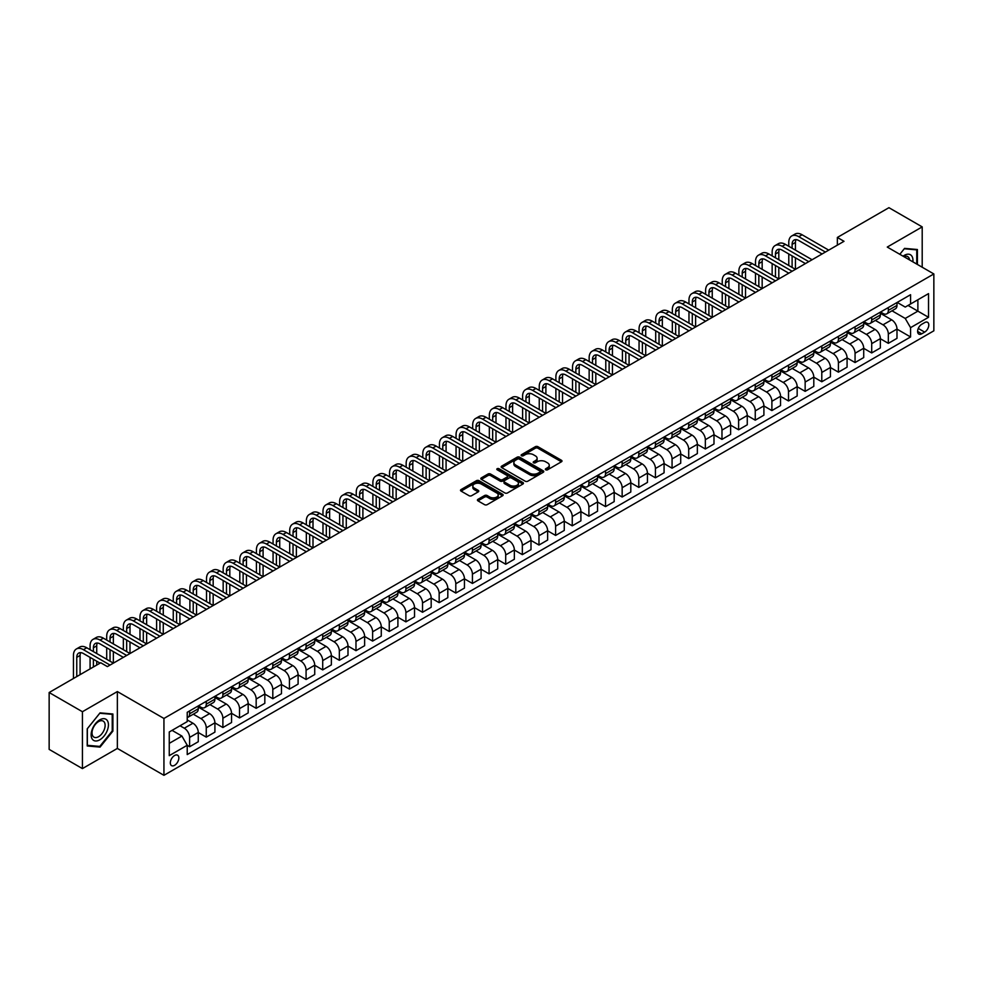 <?xml version="1.0" encoding="UTF-8"?>
<svg xmlns="http://www.w3.org/2000/svg" width="983" height="983" viewBox="0 0 983 983"><rect width="100%" height="100%" fill="white"/><g stroke="black" fill="none" stroke-linecap="round" stroke-linejoin="round"><path stroke-width="1.47" d="M545.737 469.8A1.29 0.75 0 0 0 547.568 469.8L561.44 461.777A1.843 1.069 0 0 0 561.993 461.027A1.843 1.069 0 0 0 561.44 460.277L537.934 446.7A1.843 1.069 0 0 0 535.317 446.7L521.445 454.711A1.29 0.75 0 0 0 523.263 455.768L525.069 454.736A5.91 3.416 0 0 1 533.425 454.736L535.379 455.866A5.91 3.416 0 0 1 537.111 458.275A5.91 3.416 0 0 1 535.379 460.683L533.585 461.727A1.29 0.75 0 0 0 535.416 462.784L537.209 461.74A5.91 3.416 0 0 1 545.577 461.74L547.531 462.87A5.91 3.416 0 0 1 549.264 465.291A5.91 3.416 0 0 1 547.531 467.699L545.737 468.744A1.29 0.75 0 0 0 545.737 469.8L545.737 468.744M174.581 765.327A6.021 3.477 120 0 0 178.525 760.019A6.021 3.477 120 0 0 177.591 755.202A6.021 3.477 120 0 0 174.581 755.497A6.021 3.477 120 0 0 170.649 760.805A6.021 3.477 120 0 0 171.57 765.634A6.021 3.477 120 0 0 174.581 765.327M477.971 499.339A1.843 1.069 0 0 0 477.431 500.101A1.843 1.069 0 0 0 477.971 500.851L484.57 504.66A1.843 1.069 0 0 0 487.175 504.66L502.596 495.764A1.843 1.069 0 0 0 503.136 495.002A1.843 1.069 0 0 0 502.596 494.252L479.077 480.675A1.843 1.069 0 0 0 476.472 480.675L461.052 489.571A1.843 1.069 0 0 0 460.511 490.333A1.843 1.069 0 0 0 461.052 491.082L469.026 495.69A1.843 1.069 0 0 0 471.631 495.69L478.229 491.881A1.843 1.069 0 0 0 478.77 491.119A1.843 1.069 0 0 0 478.229 490.37L474.285 488.084A4.94 2.851 0 0 1 472.835 486.069A4.94 2.851 0 0 1 475.883 483.427A4.94 2.851 0 0 1 481.265 484.054L496.747 492.987A4.94 2.851 0 0 1 498.197 495.002A4.94 2.851 0 0 1 495.149 497.644A4.94 2.851 0 0 1 489.755 497.017L487.175 495.53A1.843 1.069 0 0 0 484.57 495.53L477.971 499.339L477.971 500.851L484.57 497.066L484.57 495.53M117.358 691.565L82.425 711.729L49.15 692.524L49.15 749.39L82.425 768.595L117.358 748.432L163.94 775.317L163.94 718.462L117.358 691.565L117.358 748.432M922.201 267.229L922.201 226.889L887.268 247.065L933.85 273.95L163.94 718.462M922.201 226.889L888.927 207.683L837.356 237.456L837.356 245.136M49.15 692.524L100.721 662.751L107.38 666.597L844.016 241.302L837.356 237.456M525.192 481.203A1.843 1.069 0 0 0 527.81 481.203L543.218 472.307A1.843 1.069 0 0 0 543.759 471.545A1.843 1.069 0 0 0 543.218 470.796L519.712 457.218A1.843 1.069 0 0 0 517.095 457.218L501.686 466.114A1.843 1.069 0 0 0 501.146 466.876A1.843 1.069 0 0 0 501.686 467.625L525.192 481.203M497.693 470.071A1.29 0.75 0 0 1 499.008 470.255L499.008 468.719L522.907 482.518A1.843 1.069 0 0 1 523.447 483.28A1.843 1.069 0 0 1 522.907 484.029L507.498 492.938A1.843 1.069 0 0 1 504.881 492.938L481.363 479.36L481.363 477.849A1.843 1.069 0 0 0 480.822 478.598A1.843 1.069 0 0 0 481.363 479.36M481.363 477.849L487.961 474.039A1.843 1.069 0 0 1 490.578 474.039L500.114 479.544A1.843 1.069 0 0 0 502.731 479.544L507.105 477.013A1.843 1.069 0 0 0 507.646 476.264A1.843 1.069 0 0 0 507.105 475.514L497.177 469.776A1.29 0.75 0 0 1 499.008 468.719M924.671 322.596L921.735 324.279A5.837 3.367 120 0 0 917.925 329.428A5.837 3.367 120 0 0 918.822 334.097A5.837 3.367 120 0 0 921.735 333.815L924.671 332.119A5.837 3.367 120 0 0 928.48 326.983A5.837 3.367 120 0 0 927.583 322.301A5.837 3.367 120 0 0 924.671 322.596M163.94 775.317L933.85 330.816L933.85 273.95M897.184 302.42L905.232 307.077L910.565 303.993L910.565 294.703L187.225 712.306L187.225 721.608L169.26 731.979L169.26 755.644L187.225 745.274L187.225 754.575L910.565 336.96L910.565 327.658L905.232 318.443L891.999 310.8M910.565 303.993L928.53 293.622L928.53 317.288L910.565 327.658M82.425 711.729L82.425 768.595M908.034 305.455L917.876 311.144L917.876 299.766L928.53 293.622M905.232 318.443L917.876 311.144L928.53 317.288M169.26 743.357L181.904 736.058L172.062 730.369M187.225 745.347L189.621 746.736L189.621 737.434A7.532 4.35 -120 0 0 184.3 728.219L180.036 725.761M189.621 746.736L198.271 741.735L198.271 732.446A7.532 4.35 -120 0 0 192.951 723.218L187.225 719.925M198.271 732.519L206.258 737.127L206.258 727.838A7.532 4.35 -120 0 0 200.937 718.61L193.295 714.199M206.258 737.127L214.908 732.138L214.908 722.837A7.532 4.35 -120 0 0 209.588 713.621L198.271 707.084M214.908 722.91L222.895 727.531L222.895 718.229A7.532 4.35 -120 0 0 217.575 709.013L209.932 704.59M222.895 727.531L231.546 722.53L231.546 713.228A7.532 4.35 -120 0 0 226.225 704.012L214.908 697.488M231.546 713.314L239.533 717.922L239.533 708.62A7.532 4.35 -120 0 0 234.212 699.405L226.569 694.993M239.533 717.922L248.183 712.921L248.183 703.631A7.532 4.35 -120 0 0 242.862 694.403L231.546 687.879M248.183 703.705L256.17 708.313L256.17 699.024A7.532 4.35 -120 0 0 250.849 689.796L243.206 685.384M256.17 708.313L264.82 703.324L264.82 694.023A7.532 4.35 -120 0 0 259.5 684.807L248.183 678.27M264.82 694.096L272.807 698.716L272.807 689.415A7.532 4.35 -120 0 0 267.474 680.199L259.831 675.776M272.807 698.716L281.457 693.715L281.457 684.414A7.532 4.35 -120 0 0 276.137 675.198L264.82 668.673M281.457 684.5L289.444 689.108L289.444 679.806A7.532 4.35 -120 0 0 284.112 670.59L276.469 666.179M289.444 689.108L298.095 684.107L298.095 674.817A7.532 4.35 -120 0 0 292.762 665.589L281.457 659.065M298.095 674.891L306.082 679.499L306.082 670.209A7.532 4.35 -120 0 0 300.749 660.981L293.106 656.57M306.082 679.499L314.732 674.51L314.732 665.208A7.532 4.35 -120 0 0 309.399 655.993L298.095 649.456M314.732 665.282L322.707 669.902L322.707 660.601A7.532 4.35 -120 0 0 317.386 651.385L309.743 646.961M322.707 669.902L331.357 664.901L331.357 655.612A7.532 4.35 -120 0 0 326.037 646.384L314.732 639.859M331.357 655.686L339.344 660.293L339.344 650.992A7.532 4.35 -120 0 0 334.023 641.776L326.381 637.365M339.344 660.293L347.994 655.292L347.994 646.003A7.532 4.35 -120 0 0 342.674 636.775L331.357 630.25M347.994 646.077L355.981 650.685L355.981 641.395A7.532 4.35 -120 0 0 350.661 632.167L343.018 627.756M355.981 650.685L364.632 645.696L364.632 636.394A7.532 4.35 -120 0 0 359.311 627.179L347.994 620.642M364.632 636.468L372.618 641.088L372.618 631.786A7.532 4.35 -120 0 0 367.298 622.571L359.655 618.147M372.618 641.088L381.269 636.087L381.269 626.798A7.532 4.35 -120 0 0 375.948 617.57L364.632 611.045M381.269 626.871L389.256 631.479L389.256 622.178A7.532 4.35 -120 0 0 383.935 612.962L376.292 608.551M389.256 631.479L397.906 626.49L397.906 617.189A7.532 4.35 -120 0 0 392.586 607.961L381.269 601.436M397.906 617.263L405.893 621.87L405.893 612.581A7.532 4.35 -120 0 0 400.572 603.353L392.93 598.942M405.893 621.87L414.543 616.882L414.543 607.58A7.532 4.35 -120 0 0 409.223 598.364L397.906 591.827M414.543 607.654L422.53 612.274L422.53 602.972A7.532 4.35 -120 0 0 417.21 593.757L409.555 589.333M422.53 612.274L431.181 607.273L431.181 597.983A7.532 4.35 -120 0 0 425.86 588.756L414.543 582.231M431.181 598.057L439.168 602.665L439.168 593.363A7.532 4.35 -120 0 0 433.835 584.148L426.192 579.737M439.168 602.665L447.818 597.676L447.818 588.375A7.532 4.35 -120 0 0 442.485 579.147L431.181 572.622M447.818 588.448L455.805 593.056L455.805 583.767A7.532 4.35 -120 0 0 450.472 574.539L442.829 570.128M455.805 593.056L464.455 588.067L464.455 578.766A7.532 4.35 -120 0 0 459.122 569.55L447.818 563.013M464.455 578.84L472.43 583.46L472.43 574.158A7.532 4.35 -120 0 0 467.109 564.942L459.466 560.519M472.43 583.46L481.08 578.459L481.08 569.169A7.532 4.35 -120 0 0 475.76 559.941L464.455 553.417M481.08 569.243L489.067 573.851L489.067 564.549A7.532 4.35 -120 0 0 483.747 555.334L476.104 550.922M489.067 573.851L497.717 568.862L497.717 559.56A7.532 4.35 -120 0 0 492.397 550.333L481.08 543.808M497.717 559.634L505.704 564.242L505.704 554.953A7.532 4.35 -120 0 0 500.384 545.725L492.741 541.314M505.704 564.242L514.355 559.253L514.355 549.952A7.532 4.35 -120 0 0 509.034 540.736L497.717 534.199M514.355 550.025L522.342 554.645L522.342 545.344A7.532 4.35 -120 0 0 517.021 536.128L509.378 531.705M522.342 554.645L530.992 549.644L530.992 540.355A7.532 4.35 -120 0 0 525.672 531.127L514.355 524.603M530.992 540.429L538.979 545.037L538.979 535.735A7.532 4.35 -120 0 0 533.658 526.519L526.016 522.108M538.979 545.037L547.629 540.048L547.629 530.746A7.532 4.35 -120 0 0 542.309 521.518L530.992 514.994M547.629 530.82L555.616 535.428L555.616 526.138A7.532 4.35 -120 0 0 550.296 516.911L542.653 512.499M555.616 535.428L564.267 530.439L564.267 521.137A7.532 4.35 -120 0 0 558.946 511.922L547.629 505.385M564.267 521.211L572.253 525.831L572.253 516.53A7.532 4.35 -120 0 0 566.933 507.314L559.278 502.891M572.253 525.831L580.904 520.83L580.904 511.541A7.532 4.35 -120 0 0 575.583 502.313L564.267 495.788M580.904 511.615L588.891 516.222L588.891 506.921A7.532 4.35 -120 0 0 583.558 497.705L575.915 493.294M588.891 516.222L597.541 511.234L597.541 501.932A7.532 4.35 -120 0 0 592.208 492.704L580.904 486.18M597.541 502.006L605.528 506.614L605.528 497.324A7.532 4.35 -120 0 0 600.195 488.096L592.552 483.685M605.528 506.614L614.178 501.625L614.178 492.323A7.532 4.35 -120 0 0 608.846 483.108L597.541 476.571M614.178 492.409L622.153 497.017L622.153 487.715A7.532 4.35 -120 0 0 616.832 478.5L609.19 474.076M622.153 497.017L630.803 492.016L630.803 482.727A7.532 4.35 -120 0 0 625.483 473.499L614.178 466.974M630.803 482.8L638.79 487.408L638.79 478.107A7.532 4.35 -120 0 0 633.47 468.891L625.827 464.48M638.79 487.408L647.441 482.42L647.441 473.118A7.532 4.35 -120 0 0 642.12 463.902L630.803 457.365M647.441 473.192L655.428 477.799L655.428 468.51A7.532 4.35 -120 0 0 650.107 459.282L642.464 454.871M655.428 477.799L664.078 472.811L664.078 463.509A7.532 4.35 -120 0 0 658.757 454.293L647.441 447.756M664.078 463.595L672.065 468.203L672.065 458.901A7.532 4.35 -120 0 0 666.744 449.686L659.101 445.274M672.065 468.203L680.715 463.202L680.715 453.913A7.532 4.35 -120 0 0 675.395 444.685L664.078 438.16M680.715 453.986L688.702 458.594L688.702 449.292A7.532 4.35 -120 0 0 683.382 440.077L675.739 435.666M688.702 458.594L697.352 453.605L697.352 444.304A7.532 4.35 -120 0 0 692.032 435.088L680.715 428.551M697.352 444.377L705.339 448.985L705.339 439.696A7.532 4.35 -120 0 0 700.019 430.468L692.376 426.057M705.339 448.985L713.99 443.997L713.99 434.695A7.532 4.35 -120 0 0 708.669 425.479L697.352 418.942M713.99 434.781L721.977 439.389L721.977 430.087A7.532 4.35 -120 0 0 716.656 420.871L709.013 416.46M721.977 439.389L730.627 434.388L730.627 425.098A7.532 4.35 -120 0 0 725.307 415.87L713.99 409.346M730.627 425.172L738.614 429.78L738.614 420.478A7.532 4.35 -120 0 0 733.281 411.263L725.638 406.851M738.614 429.78L747.264 424.791L747.264 415.49A7.532 4.35 -120 0 0 741.932 406.274L730.627 399.737M747.264 415.563L755.251 420.171L755.251 410.882A7.532 4.35 -120 0 0 749.918 401.654L742.276 397.243M755.251 420.171L763.902 415.182L763.902 405.881A7.532 4.35 -120 0 0 758.569 396.665L747.264 390.128M763.902 405.967L771.888 410.575L771.888 401.273A7.532 4.35 -120 0 0 766.556 392.057L758.913 387.646M771.888 410.575L780.539 405.574L780.539 396.284A7.532 4.35 -120 0 0 775.206 387.056L763.902 380.532M780.539 396.358L788.513 400.966L788.513 391.664A7.532 4.35 -120 0 0 783.193 382.448L775.55 378.037M788.513 400.966L797.164 395.977L797.164 386.675A7.532 4.35 -120 0 0 791.843 377.46L780.539 370.923M797.164 386.749L805.151 391.357L805.151 382.068A7.532 4.35 -120 0 0 799.83 372.84L792.187 368.428M805.151 391.357L813.801 386.368L813.801 377.067A7.532 4.35 -120 0 0 808.481 367.851L797.164 361.314M813.801 377.153L821.788 381.76L821.788 372.459A7.532 4.35 -120 0 0 816.468 363.243L808.825 358.832M821.788 381.76L830.438 376.759L830.438 367.47A7.532 4.35 -120 0 0 825.118 358.242L813.801 351.717M830.438 367.544L838.425 372.152L838.425 362.85A7.532 4.35 -120 0 0 833.105 353.634L825.462 349.223M838.425 372.152L847.076 367.163L847.076 357.861A7.532 4.35 -120 0 0 841.755 348.646L830.438 342.109M847.076 357.935L855.063 362.543L855.063 353.253A7.532 4.35 -120 0 0 849.742 344.025L842.099 339.614M855.063 362.543L863.713 357.554L863.713 348.252A7.532 4.35 -120 0 0 858.392 339.037L847.076 332.5M863.713 348.338L871.7 352.946L871.7 343.645A7.532 4.35 -120 0 0 866.379 334.429L858.737 330.018M871.7 352.946L880.35 347.945L880.35 338.656A7.532 4.35 -120 0 0 875.03 329.428L863.713 322.903M880.35 338.73L888.337 343.337L888.337 334.036A7.532 4.35 -120 0 0 883.017 324.82L875.361 320.409M888.337 343.337L896.987 338.349L896.987 329.047A7.532 4.35 -120 0 0 891.667 319.831L880.35 313.294M880.547 312.029L883.017 313.454A7.532 4.35 -120 0 0 886.777 313.823A7.532 4.35 -120 0 0 888.337 310.37L888.337 307.532M863.91 321.625L866.379 323.051A7.532 4.35 -120 0 0 870.139 323.432A7.532 4.35 -120 0 0 871.7 319.979L871.7 317.14M847.272 331.234L849.742 332.659A7.532 4.35 -120 0 0 853.502 333.028A7.532 4.35 -120 0 0 855.063 329.588L855.063 326.737M830.635 340.843L833.105 342.268A7.532 4.35 -120 0 0 836.865 342.637A7.532 4.35 -120 0 0 838.425 339.184L838.425 336.346M814.01 350.44L816.468 351.865A7.532 4.35 -120 0 0 820.227 352.246A7.532 4.35 -120 0 0 821.788 348.793L821.788 345.955M797.373 360.048L799.83 361.474A7.532 4.35 -120 0 0 803.59 361.842A7.532 4.35 -120 0 0 805.151 358.402L805.151 355.551M780.735 369.657L783.193 371.082A7.532 4.35 -120 0 0 786.953 371.451A7.532 4.35 -120 0 0 788.513 367.998L788.513 365.16M764.098 379.254L766.556 380.679A7.532 4.35 -120 0 0 770.328 381.06A7.532 4.35 -120 0 0 771.888 377.607L771.888 374.769M747.461 388.863L749.918 390.288A7.532 4.35 -120 0 0 753.691 390.656A7.532 4.35 -120 0 0 755.251 387.216L755.251 384.365M730.824 398.471L733.281 399.884A7.532 4.35 -120 0 0 737.053 400.265A7.532 4.35 -120 0 0 738.614 396.813L738.614 393.974M714.186 408.068L716.656 409.493A7.532 4.35 -120 0 0 720.416 409.874A7.532 4.35 -120 0 0 721.977 406.421L721.977 403.583M697.549 417.677L700.019 419.102A7.532 4.35 -120 0 0 703.779 419.471A7.532 4.35 -120 0 0 705.339 416.03L705.339 413.179M680.912 427.286L683.382 428.699A7.532 4.35 -120 0 0 687.142 429.079A7.532 4.35 -120 0 0 688.702 425.627L688.702 422.788M664.287 436.882L666.744 438.307A7.532 4.35 -120 0 0 670.504 438.676A7.532 4.35 -120 0 0 672.065 435.236L672.065 432.397M647.65 446.491L650.107 447.916A7.532 4.35 -120 0 0 653.867 448.285A7.532 4.35 -120 0 0 655.428 444.844L655.428 441.994M631.012 456.1L633.47 457.513A7.532 4.35 -120 0 0 637.23 457.894A7.532 4.35 -120 0 0 638.79 454.441L638.79 451.602M614.375 465.696L616.832 467.122A7.532 4.35 -120 0 0 620.605 467.49A7.532 4.35 -120 0 0 622.153 464.05L622.153 461.211M597.738 475.305L600.195 476.73A7.532 4.35 -120 0 0 603.967 477.099A7.532 4.35 -120 0 0 605.528 473.659L605.528 470.808M581.1 484.914L583.558 486.327A7.532 4.35 -120 0 0 587.33 486.708A7.532 4.35 -120 0 0 588.891 483.255L588.891 480.417M564.463 494.51L566.933 495.936A7.532 4.35 -120 0 0 570.693 496.304A7.532 4.35 -120 0 0 572.253 492.864L572.253 490.026M547.826 504.119L550.296 505.545A7.532 4.35 -120 0 0 554.056 505.913A7.532 4.35 -120 0 0 555.616 502.473L555.616 499.622M531.189 513.728L533.658 515.141A7.532 4.35 -120 0 0 537.418 515.522A7.532 4.35 -120 0 0 538.979 512.069L538.979 509.231M514.551 523.325L517.021 524.75A7.532 4.35 -120 0 0 520.781 525.119A7.532 4.35 -120 0 0 522.342 521.678L522.342 518.84M497.926 532.933L500.384 534.359A7.532 4.35 -120 0 0 504.144 534.727A7.532 4.35 -120 0 0 505.704 531.287L505.704 528.436M481.289 542.542L483.747 543.955A7.532 4.35 -120 0 0 487.507 544.336A7.532 4.35 -120 0 0 489.067 540.883L489.067 538.045M464.652 552.139L467.109 553.564A7.532 4.35 -120 0 0 470.882 553.933A7.532 4.35 -120 0 0 472.43 550.492L472.43 547.654M448.015 561.748L450.472 563.173A7.532 4.35 -120 0 0 454.244 563.542A7.532 4.35 -120 0 0 455.805 560.101L455.805 557.25M431.377 571.356L433.835 572.77A7.532 4.35 -120 0 0 437.607 573.15A7.532 4.35 -120 0 0 439.168 569.698L439.168 566.859M414.74 580.953L417.21 582.378A7.532 4.35 -120 0 0 420.97 582.747A7.532 4.35 -120 0 0 422.53 579.306L422.53 576.468M398.103 590.562L400.572 591.987A7.532 4.35 -120 0 0 404.332 592.356A7.532 4.35 -120 0 0 405.893 588.915L405.893 586.065M381.465 600.171L383.935 601.584A7.532 4.35 -120 0 0 387.695 601.965A7.532 4.35 -120 0 0 389.256 598.512L389.256 595.673M364.828 609.767L367.298 611.193A7.532 4.35 -120 0 0 371.058 611.561A7.532 4.35 -120 0 0 372.618 608.121L372.618 605.282M348.203 619.376L350.661 620.801A7.532 4.35 -120 0 0 354.421 621.17A7.532 4.35 -120 0 0 355.981 617.729L355.981 614.879M331.566 628.985L334.023 630.398A7.532 4.35 -120 0 0 337.783 630.779A7.532 4.35 -120 0 0 339.344 627.326L339.344 624.488M314.929 638.581L317.386 640.007A7.532 4.35 -120 0 0 321.158 640.375A7.532 4.35 -120 0 0 322.707 636.935L322.707 634.096M298.291 648.19L300.749 649.616A7.532 4.35 -120 0 0 304.521 649.984A7.532 4.35 -120 0 0 306.082 646.544L306.082 643.693M281.654 657.799L284.112 659.212A7.532 4.35 -120 0 0 287.884 659.593A7.532 4.35 -120 0 0 289.444 656.14L289.444 653.302M265.017 667.396L267.474 668.821A7.532 4.35 -120 0 0 271.247 669.19A7.532 4.35 -120 0 0 272.807 665.749L272.807 662.911M248.38 677.004L250.849 678.43A7.532 4.35 -120 0 0 254.609 678.798A7.532 4.35 -120 0 0 256.17 675.358L256.17 672.507M231.742 686.613L234.212 688.026A7.532 4.35 -120 0 0 237.972 688.407A7.532 4.35 -120 0 0 239.533 684.954L239.533 682.116M215.105 696.21L217.575 697.635A7.532 4.35 -120 0 0 221.335 698.004A7.532 4.35 -120 0 0 222.895 694.563L222.895 691.725M198.48 705.819L200.937 707.244A7.532 4.35 -120 0 0 204.697 707.613A7.532 4.35 -120 0 0 206.258 704.172L206.258 701.321M896.987 329.121L910.565 336.96M886.777 313.823L895.427 308.822A7.532 4.35 -120 0 0 896.987 305.381L896.987 302.543M870.139 323.432L878.79 318.431A7.532 4.35 -120 0 0 880.35 314.99L880.35 312.139M853.502 333.028L862.152 328.039A7.532 4.35 -120 0 0 863.713 324.587L863.713 321.748M836.865 342.637L845.515 337.636A7.532 4.35 -120 0 0 847.076 334.195L847.076 331.357M820.227 352.246L828.878 347.245A7.532 4.35 -120 0 0 830.438 343.804L830.438 340.954M803.59 361.842L812.241 356.854A7.532 4.35 -120 0 0 813.801 353.401L813.801 350.562M786.953 371.451L795.616 366.45A7.532 4.35 -120 0 0 797.164 363.01L797.164 360.171M770.328 381.06L778.978 376.059A7.532 4.35 -120 0 0 780.539 372.618L780.539 369.768M753.691 390.656L762.341 385.668A7.532 4.35 -120 0 0 763.902 382.215L763.902 379.377M737.053 400.265L745.704 395.264A7.532 4.35 -120 0 0 747.264 391.824L747.264 388.985M720.416 409.874L729.067 404.873A7.532 4.35 -120 0 0 730.627 401.433L730.627 398.582M703.779 419.471L712.429 414.482A7.532 4.35 -120 0 0 713.99 411.029L713.99 408.191M687.142 429.079L695.792 424.078A7.532 4.35 -120 0 0 697.352 420.638L697.352 417.787M670.504 438.676L679.155 433.687A7.532 4.35 -120 0 0 680.715 430.247L680.715 427.396M653.867 448.285L662.517 443.296A7.532 4.35 -120 0 0 664.078 439.843L664.078 437.005M637.23 457.894L645.88 452.893A7.532 4.35 -120 0 0 647.441 449.452L647.441 446.601M620.605 467.49L629.255 462.501A7.532 4.35 -120 0 0 630.803 459.061L630.803 456.21M603.967 477.099L612.618 472.11A7.532 4.35 -120 0 0 614.178 468.658L614.178 465.819M587.33 486.708L595.981 481.707A7.532 4.35 -120 0 0 597.541 478.266L597.541 475.416M570.693 496.304L579.343 491.316A7.532 4.35 -120 0 0 580.904 487.875L580.904 485.024M554.056 505.913L562.706 500.925A7.532 4.35 -120 0 0 564.267 497.472L564.267 494.633M537.418 515.522L546.069 510.521A7.532 4.35 -120 0 0 547.629 507.081L547.629 504.23M520.781 525.119L529.432 520.13A7.532 4.35 -120 0 0 530.992 516.689L530.992 513.839M504.144 534.727L512.794 529.739A7.532 4.35 -120 0 0 514.355 526.286L514.355 523.447M487.507 544.336L496.157 539.335A7.532 4.35 -120 0 0 497.717 535.895L497.717 533.044M470.882 553.933L479.532 548.944A7.532 4.35 -120 0 0 481.08 545.491L481.08 542.653M454.244 563.542L462.895 558.553A7.532 4.35 -120 0 0 464.455 555.1L464.455 552.262M437.607 573.15L446.257 568.149A7.532 4.35 -120 0 0 447.818 564.709L447.818 561.858M420.97 582.747L429.62 577.758A7.532 4.35 -120 0 0 431.181 574.305L431.181 571.467M404.332 592.356L412.983 587.367A7.532 4.35 -120 0 0 414.543 583.914L414.543 581.076M387.695 601.965L396.346 596.964A7.532 4.35 -120 0 0 397.906 593.523L397.906 590.672M371.058 611.561L379.708 606.572A7.532 4.35 -120 0 0 381.269 603.12L381.269 600.281M354.421 621.17L363.071 616.181A7.532 4.35 -120 0 0 364.632 612.728L364.632 609.89M337.783 630.779L346.434 625.778A7.532 4.35 -120 0 0 347.994 622.337L347.994 619.487M321.158 640.375L329.809 635.387A7.532 4.35 -120 0 0 331.357 631.934L331.357 629.095M304.521 649.984L313.172 644.995A7.532 4.35 -120 0 0 314.732 641.543L314.732 638.704M287.884 659.593L296.534 654.592A7.532 4.35 -120 0 0 298.095 651.151L298.095 648.301M271.247 669.19L279.897 664.201A7.532 4.35 -120 0 0 281.457 660.748L281.457 657.91M254.609 678.798L263.26 673.81A7.532 4.35 -120 0 0 264.82 670.357L264.82 667.518M237.972 688.407L246.622 683.406A7.532 4.35 -120 0 0 248.183 679.966L248.183 677.115M221.335 698.004L229.985 693.015A7.532 4.35 -120 0 0 231.546 689.562L231.546 686.724M204.697 707.613L213.348 702.624A7.532 4.35 -120 0 0 214.908 699.171L214.908 696.333M187.225 717.516A7.532 4.35 -120 0 0 188.06 717.221L196.711 712.22A7.532 4.35 -120 0 0 198.271 708.78L198.271 705.929M188.06 717.221A7.532 4.35 -120 0 0 189.621 713.769L189.621 710.93M181.904 736.058L187.225 745.274M917.409 264.464L917.409 249.522L904.569 248.38L899.814 254.302L904.299 248.76L916.746 249.866L916.746 264.083M87.217 745.962L100.057 747.105L112.898 731.131L112.898 714.002L100.057 712.859L87.217 728.833L87.217 745.962M112.234 730.75L112.898 731.131M98.693 746.33L100.057 747.105M546.253 469.985L547.531 469.235A5.91 3.416 0 0 0 549.264 466.827L549.264 465.291M537.111 458.275L537.111 459.811A5.91 3.416 0 0 1 535.379 462.231L534.101 462.968M561.416 461.801L537.934 448.236A1.843 1.069 0 0 0 535.317 448.236L521.961 455.952M543.194 472.319L519.712 458.754A1.843 1.069 0 0 0 517.095 458.754L501.711 467.638M539.962 472.073A1.29 0.75 0 0 0 539.962 471.017L519.319 459.11A1.29 0.75 0 0 0 517.488 459.11L515.596 460.204A5.91 3.416 0 0 0 513.863 462.612A5.91 3.416 0 0 0 515.596 465.02L529.702 473.167A5.91 3.416 0 0 0 538.057 473.167L539.962 472.073L539.962 473.609A1.29 0.75 0 0 0 540.331 473.081L540.331 471.545M513.863 462.612L513.863 464.148A5.91 3.416 0 0 0 515.596 466.556L515.596 465.02M539.962 473.609L538.057 474.703A5.91 3.416 0 0 1 529.702 474.703L515.596 466.556M481.387 479.372L487.961 475.575L487.961 474.039M507.646 476.264L507.646 477.799A1.843 1.069 0 0 1 507.105 478.549L502.731 481.08A1.843 1.069 0 0 1 500.114 481.08L490.578 475.575A1.843 1.069 0 0 0 487.961 475.575M499.008 470.255L522.882 484.041M510.005 485.258A4.94 2.851 0 0 0 515.399 485.872A4.94 2.851 0 0 0 518.446 483.243A4.94 2.851 0 0 0 516.997 481.228L511.541 478.07A1.843 1.069 0 0 0 508.936 478.07L504.549 480.601A1.843 1.069 0 0 0 504.009 481.351A1.843 1.069 0 0 0 504.549 482.112L510.005 485.258L510.005 486.794A4.94 2.851 0 0 0 515.399 487.408A4.94 2.851 0 0 0 518.446 484.779L518.446 483.243M504.009 481.351L504.009 482.886A1.843 1.069 0 0 0 504.549 483.648L504.549 482.112M510.005 486.794L504.549 483.648M498.197 495.002L498.197 496.538A4.94 2.851 0 0 1 495.149 499.18A4.94 2.851 0 0 1 489.755 498.565L487.175 497.066A1.843 1.069 0 0 0 484.57 497.066M472.835 486.069L472.835 487.605A4.94 2.851 0 0 0 474.285 489.62L474.285 488.084M478.229 490.37L478.229 491.881L474.285 489.62M502.571 495.776L479.077 482.211A1.843 1.069 0 0 0 476.472 482.211L461.076 491.095M788.784 246.291L788.784 242.445A14.118 8.147 60 0 1 791.708 235.994L795.038 234.065A14.118 8.147 60 0 1 802.091 234.765L828.706 250.137M791.708 235.994A14.118 8.147 60 0 1 798.761 236.682L825.388 252.053M822.058 253.97L798.761 240.528A9.412 5.431 -120 0 0 794.055 240.061A9.412 5.431 -120 0 0 792.114 244.374L792.114 248.208M796.033 239.631A9.412 5.431 -120 0 0 795.444 242.445L795.444 250.137M792.114 255.899L792.114 267.425M795.444 257.816L795.444 269.342L768.817 253.97L765.499 255.899L792.114 271.259M788.784 265.496L788.784 253.97M772.146 255.899L772.146 252.053A14.118 8.147 60 0 1 775.071 245.59L778.401 243.673A14.118 8.147 60 0 1 785.454 244.374L812.069 259.733M775.071 245.59A14.118 8.147 60 0 1 782.136 246.291L808.751 261.662M805.421 263.579L782.136 250.137A9.412 5.431 -120 0 0 777.43 249.67A9.412 5.431 -120 0 0 775.476 253.97L775.476 257.816M779.396 249.24A9.412 5.431 -120 0 0 778.806 252.053L778.806 259.733M775.476 265.496L775.476 277.022M778.806 267.425L778.806 278.951L752.179 263.579L748.862 265.496L775.476 280.868M772.146 275.105L772.146 263.579M788.784 273.188L765.499 259.733A9.412 5.431 -120 0 0 760.793 259.279A9.412 5.431 -120 0 0 758.839 263.579L758.839 267.425M762.759 258.836A9.412 5.431 -120 0 0 762.169 261.662L762.169 269.342M758.839 275.105L758.839 286.631M762.169 277.022L762.169 288.547L735.554 273.188L732.224 275.105L758.839 290.476M755.509 284.714L755.509 273.188M755.509 265.496L755.509 261.662A14.118 8.147 60 0 1 758.434 255.199A14.118 8.147 60 0 1 765.499 255.899M758.434 255.199L761.764 253.282A14.118 8.147 60 0 1 768.817 253.97M772.146 282.785L748.862 269.342A9.412 5.431 -120 0 0 744.156 268.875A9.412 5.431 -120 0 0 742.202 273.188L742.202 277.022M746.122 268.445A9.412 5.431 -120 0 0 745.532 271.259L745.532 278.951M742.202 284.714L742.202 296.239M745.532 286.631L745.532 298.156L718.917 282.785L715.587 284.714L742.202 300.073M738.872 294.31L738.872 282.785M738.872 275.105L738.872 271.259A14.118 8.147 60 0 1 741.796 264.808A14.118 8.147 60 0 1 748.862 265.496M741.796 264.808L745.126 262.879A14.118 8.147 60 0 1 752.179 263.579M755.509 292.393L732.224 278.951A9.412 5.431 -120 0 0 727.518 278.484A9.412 5.431 -120 0 0 725.565 282.785L725.565 286.631M729.484 278.054A9.412 5.431 -120 0 0 728.895 280.868L728.895 288.547M725.565 294.31L725.565 305.836M728.895 296.239L728.895 307.765L702.28 292.393L698.95 294.31L725.565 309.682M722.235 303.919L722.235 292.393M722.235 284.714L722.235 280.868A14.118 8.147 60 0 1 725.159 274.404A14.118 8.147 60 0 1 732.224 275.105M725.159 274.404L728.489 272.488A14.118 8.147 60 0 1 735.554 273.188M912.863 261.834A12.238 7.065 120 0 0 911.794 256.022A12.238 7.065 120 0 0 903.058 256.182M909.594 259.942A9.265 5.345 120 0 0 908.759 257.595A9.265 5.345 120 0 0 907.727 256.624A9.265 5.345 120 0 0 903.918 256.674M915.923 249.387L916.746 249.866M99.787 719.839A12.238 7.065 120 0 0 91.136 734.829A12.238 7.065 120 0 0 99.787 739.818A12.238 7.065 120 0 0 108.437 724.84A12.238 7.065 120 0 0 99.787 719.839M98.583 721.571A9.265 5.345 120 0 0 92.525 729.73A9.265 5.345 120 0 0 93.95 737.152A9.265 5.345 120 0 0 98.583 736.697A9.265 5.345 120 0 0 104.628 728.526A9.265 5.345 120 0 0 103.203 721.104A9.265 5.345 120 0 0 98.583 721.571M112.234 730.947L99.787 746.416L87.352 745.311L87.352 728.722L99.787 713.24L112.234 714.346L112.234 730.947M111.411 713.879L112.234 714.346M738.872 302.002L715.587 288.547A9.412 5.431 -120 0 0 710.881 288.093A9.412 5.431 -120 0 0 708.927 292.393L708.927 296.239M712.847 287.65A9.412 5.431 -120 0 0 712.257 290.476L712.257 298.156M708.927 303.919L708.927 315.445M712.257 305.836L712.257 317.362L685.643 302.002L682.313 303.919L708.927 319.291M705.61 313.528L705.61 302.002M705.61 294.31L705.61 290.476A14.118 8.147 60 0 1 708.534 284.013A14.118 8.147 60 0 1 715.587 284.714M708.534 284.013L711.852 282.096A14.118 8.147 60 0 1 718.917 282.785M722.235 311.599L698.95 298.156A9.412 5.431 -120 0 0 694.244 297.689A9.412 5.431 -120 0 0 692.29 302.002L692.29 305.836M696.21 297.259A9.412 5.431 -120 0 0 695.62 300.073L695.62 307.765M692.29 313.528L692.29 325.054M695.62 315.445L695.62 326.97L669.005 311.599L665.675 313.528L692.29 328.887M688.972 323.124L688.972 311.599M688.972 303.919L688.972 300.073A14.118 8.147 60 0 1 691.897 293.622A14.118 8.147 60 0 1 698.95 294.31M691.897 293.622L695.214 291.693A14.118 8.147 60 0 1 702.28 292.393M705.61 321.208L682.313 307.765A9.412 5.431 -120 0 0 677.606 307.298A9.412 5.431 -120 0 0 675.665 311.599L675.665 315.445M679.572 306.868A9.412 5.431 -120 0 0 678.983 309.682L678.983 317.362M675.665 323.124L675.665 334.65M678.983 325.054L678.983 336.579L652.368 321.208L649.038 323.124L675.665 338.496M672.335 332.733L672.335 321.208M672.335 313.528L672.335 309.682A14.118 8.147 60 0 1 675.26 303.219A14.118 8.147 60 0 1 682.313 303.919M675.26 303.219L678.589 301.302A14.118 8.147 60 0 1 685.643 302.002M688.972 330.816L665.675 317.362A9.412 5.431 -120 0 0 660.969 316.907A9.412 5.431 -120 0 0 659.028 321.208L659.028 325.054M662.935 316.465A9.412 5.431 -120 0 0 662.345 319.291L662.345 326.97M659.028 332.733L659.028 344.259M662.345 334.65L662.345 346.176L635.731 330.816L632.401 332.733L659.028 348.105M655.698 342.342L655.698 330.816M655.698 323.124L655.698 319.291A14.118 8.147 60 0 1 658.622 312.827A14.118 8.147 60 0 1 665.675 313.528M658.622 312.827L661.952 310.911A14.118 8.147 60 0 1 669.005 311.599M672.335 340.413L649.038 326.97A9.412 5.431 -120 0 0 644.332 326.503A9.412 5.431 -120 0 0 642.39 330.816L642.39 334.65M646.31 326.073A9.412 5.431 -120 0 0 645.72 328.887L645.72 336.579M642.39 342.342L642.39 353.868M645.72 344.259L645.72 355.785L619.093 340.413L615.776 342.342L642.39 357.701M639.061 351.939L639.061 340.413M639.061 332.733L639.061 328.887A14.118 8.147 60 0 1 641.985 322.436A14.118 8.147 60 0 1 649.038 323.124M641.985 322.436L645.315 320.507A14.118 8.147 60 0 1 652.368 321.208M655.698 350.022L632.401 336.579A9.412 5.431 -120 0 0 627.707 336.112A9.412 5.431 -120 0 0 625.753 340.413L625.753 344.259M629.673 335.682A9.412 5.431 -120 0 0 629.083 338.496L629.083 346.176M625.753 351.939L625.753 363.464M629.083 353.868L629.083 365.393L602.456 350.022L599.139 351.939L625.753 367.31M622.423 361.547L622.423 350.022M622.423 342.342L622.423 338.496A14.118 8.147 60 0 1 625.348 332.033A14.118 8.147 60 0 1 632.401 332.733M625.348 332.033L628.678 330.116A14.118 8.147 60 0 1 635.731 330.816M639.061 359.631L615.776 346.176A9.412 5.431 -120 0 0 611.07 345.709A9.412 5.431 -120 0 0 609.116 350.022L609.116 353.868M613.036 345.279A9.412 5.431 -120 0 0 612.446 348.105L612.446 355.785M609.116 361.547L609.116 373.073M612.446 363.464L612.446 374.99L585.831 359.631L582.501 361.547L609.116 376.919M605.786 371.156L605.786 359.631M605.786 351.939L605.786 348.105A14.118 8.147 60 0 1 608.71 341.642A14.118 8.147 60 0 1 615.776 342.342M608.71 341.642L612.04 339.725A14.118 8.147 60 0 1 619.093 340.413M622.423 369.227L599.139 355.785A9.412 5.431 -120 0 0 594.432 355.318A9.412 5.431 -120 0 0 592.479 359.631L592.479 363.464M596.398 354.888A9.412 5.431 -120 0 0 595.809 357.701L595.809 365.393M592.479 371.156L592.479 382.682M595.809 373.073L595.809 384.599L569.194 369.227L565.864 371.156L592.479 386.516M589.149 380.753L589.149 369.227M589.149 361.547L589.149 357.701A14.118 8.147 60 0 1 592.073 351.25A14.118 8.147 60 0 1 599.139 351.939M592.073 351.25L595.403 349.321A14.118 8.147 60 0 1 602.456 350.022M605.786 378.836L582.501 365.393A9.412 5.431 -120 0 0 577.795 364.926A9.412 5.431 -120 0 0 575.841 369.227L575.841 373.073M579.761 364.484A9.412 5.431 -120 0 0 579.171 367.31L579.171 374.99M575.841 380.753L575.841 392.278M579.171 382.682L579.171 394.208L552.557 378.836L549.227 380.753L575.841 396.124M572.511 390.362L572.511 378.836M572.511 371.156L572.511 367.31A14.118 8.147 60 0 1 575.436 360.847A14.118 8.147 60 0 1 582.501 361.547M575.436 360.847L578.766 358.93A14.118 8.147 60 0 1 585.831 359.631M589.149 388.445L565.864 374.99A9.412 5.431 -120 0 0 561.158 374.523A9.412 5.431 -120 0 0 559.204 378.836L559.204 382.682M563.124 374.093A9.412 5.431 -120 0 0 562.534 376.919L562.534 384.599M559.204 390.362L559.204 401.887M562.534 392.278L562.534 403.804L535.919 388.445L532.589 390.362L559.204 405.733M555.886 399.97L555.886 388.445M555.886 380.753L555.886 376.919A14.118 8.147 60 0 1 558.799 370.456A14.118 8.147 60 0 1 565.864 371.156M558.799 370.456L562.129 368.539A14.118 8.147 60 0 1 569.194 369.227M572.511 398.041L549.227 384.599A9.412 5.431 -120 0 0 544.521 384.132A9.412 5.431 -120 0 0 542.567 388.445L542.567 392.278M546.487 383.702A9.412 5.431 -120 0 0 545.897 386.516L545.897 394.208M542.567 399.97L542.567 411.496M545.897 401.887L545.897 413.413L519.282 398.041L515.952 399.97L542.567 415.33M539.249 409.567L539.249 398.041M539.249 390.362L539.249 386.516A14.118 8.147 60 0 1 542.174 380.065A14.118 8.147 60 0 1 549.227 380.753M542.174 380.065L545.491 378.136A14.118 8.147 60 0 1 552.557 378.836M555.886 407.65L532.589 394.208A9.412 5.431 -120 0 0 527.883 393.741A9.412 5.431 -120 0 0 525.942 398.041L525.942 401.887M529.849 393.298A9.412 5.431 -120 0 0 529.259 396.124L529.259 403.804M525.942 409.567L525.942 421.093M529.259 411.496L529.259 423.022L502.645 407.65L499.315 409.567L525.942 424.939M522.612 419.176L522.612 407.65M522.612 399.97L522.612 396.124A14.118 8.147 60 0 1 525.536 389.661A14.118 8.147 60 0 1 532.589 390.362M525.536 389.661L528.854 387.744A14.118 8.147 60 0 1 535.919 388.445M539.249 417.259L515.952 403.804A9.412 5.431 -120 0 0 511.246 403.337A9.412 5.431 -120 0 0 509.305 407.65L509.305 411.496M513.212 402.907A9.412 5.431 -120 0 0 512.622 405.733L512.622 413.413M509.305 419.176L509.305 430.701M512.622 421.093L512.622 432.618L486.007 417.259L482.678 419.176L509.305 434.547M505.975 428.785L505.975 417.259M505.975 409.567L505.975 405.733A14.118 8.147 60 0 1 508.899 399.27A14.118 8.147 60 0 1 515.952 399.97M508.899 399.27L512.229 397.353A14.118 8.147 60 0 1 519.282 398.041M522.612 426.855L499.315 413.413A9.412 5.431 -120 0 0 494.609 412.946A9.412 5.431 -120 0 0 492.667 417.259L492.667 421.093M496.587 412.516A9.412 5.431 -120 0 0 495.997 415.33L495.997 423.022M492.667 428.785L492.667 440.31M495.997 430.701L495.997 442.227L469.37 426.855L466.053 428.785L492.667 444.144M489.337 438.381L489.337 426.855M489.337 419.176L489.337 415.33A14.118 8.147 60 0 1 492.262 408.867A14.118 8.147 60 0 1 499.315 409.567M492.262 408.867L495.592 406.95A14.118 8.147 60 0 1 502.645 407.65M505.975 436.464L482.678 423.022A9.412 5.431 -120 0 0 477.984 422.555A9.412 5.431 -120 0 0 476.03 426.855L476.03 430.701M479.95 422.112A9.412 5.431 -120 0 0 479.36 424.939L479.36 432.618M476.03 438.381L476.03 449.907M479.36 440.31L479.36 451.836L452.733 436.464L449.415 438.381L476.03 453.753M472.7 447.99L472.7 436.464M472.7 428.785L472.7 424.939A14.118 8.147 60 0 1 475.625 418.475A14.118 8.147 60 0 1 482.678 419.176M475.625 418.475L478.954 416.559A14.118 8.147 60 0 1 486.007 417.259M489.337 446.073L466.053 432.618A9.412 5.431 -120 0 0 461.346 432.151A9.412 5.431 -120 0 0 459.393 436.464L459.393 440.31M463.312 431.721A9.412 5.431 -120 0 0 462.723 434.547L462.723 442.227M459.393 447.99L459.393 459.516M462.723 449.907L462.723 461.432L436.108 446.073L432.778 447.99L459.393 463.362M456.063 457.599L456.063 446.073M456.063 438.381L456.063 434.547A14.118 8.147 60 0 1 458.987 428.084A14.118 8.147 60 0 1 466.053 428.785M458.987 428.084L462.317 426.155A14.118 8.147 60 0 1 469.37 426.855M472.7 455.67L449.415 442.227A9.412 5.431 -120 0 0 444.709 441.76A9.412 5.431 -120 0 0 442.755 446.073L442.755 449.907M446.675 441.33A9.412 5.431 -120 0 0 446.085 444.144L446.085 451.836M442.755 457.599L442.755 469.124M446.085 459.516L446.085 471.041L419.471 455.67L416.141 457.599L442.755 472.958M439.426 467.195L439.426 455.67M439.426 447.99L439.426 444.144A14.118 8.147 60 0 1 442.35 437.681A14.118 8.147 60 0 1 449.415 438.381M442.35 437.681L445.68 435.764A14.118 8.147 60 0 1 452.733 436.464M456.063 465.278L432.778 451.836A9.412 5.431 -120 0 0 428.072 451.369A9.412 5.431 -120 0 0 426.118 455.67L426.118 459.516M430.038 450.927A9.412 5.431 -120 0 0 429.448 453.753L429.448 461.432M426.118 467.195L426.118 478.721M429.448 469.124L429.448 480.65L402.833 465.278L399.503 467.195L426.118 482.567M422.788 476.804L422.788 465.278M422.788 457.599L422.788 453.753A14.118 8.147 60 0 1 425.713 447.29A14.118 8.147 60 0 1 432.778 447.99M425.713 447.29L429.043 445.373A14.118 8.147 60 0 1 436.108 446.073M439.426 474.887L416.141 461.432A9.412 5.431 -120 0 0 411.435 460.966A9.412 5.431 -120 0 0 409.481 465.278L409.481 469.124M413.401 460.536A9.412 5.431 -120 0 0 412.811 463.362L412.811 471.041M409.481 476.804L409.481 488.33M412.811 478.721L412.811 490.247L386.196 474.887L382.866 476.804L409.481 492.176M406.163 486.413L406.163 474.887M406.163 467.195L406.163 463.362A14.118 8.147 60 0 1 409.075 456.898A14.118 8.147 60 0 1 416.141 457.599M409.075 456.898L412.405 454.969A14.118 8.147 60 0 1 419.471 455.67M422.788 484.484L399.503 471.041A9.412 5.431 -120 0 0 394.797 470.574A9.412 5.431 -120 0 0 392.844 474.887L392.844 478.721M396.763 470.144A9.412 5.431 -120 0 0 396.174 472.958L396.174 480.65M392.844 486.413L392.844 497.939M396.174 488.33L396.174 499.856L369.559 484.484L366.229 486.413L392.844 501.772M389.526 496.01L389.526 484.484M389.526 476.804L389.526 472.958A14.118 8.147 60 0 1 392.45 466.495A14.118 8.147 60 0 1 399.503 467.195M392.45 466.495L395.768 464.578A14.118 8.147 60 0 1 402.833 465.278M406.163 494.093L382.866 480.65A9.412 5.431 -120 0 0 378.16 480.183A9.412 5.431 -120 0 0 376.219 484.484L376.219 488.33M380.126 479.741A9.412 5.431 -120 0 0 379.536 482.567L379.536 490.247M376.219 496.01L376.219 507.535M379.536 497.939L379.536 509.464L352.922 494.093L349.592 496.01L376.219 511.381M372.889 505.618L372.889 494.093M372.889 486.413L372.889 482.567A14.118 8.147 60 0 1 375.813 476.104A14.118 8.147 60 0 1 382.866 476.804M375.813 476.104L379.131 474.187A14.118 8.147 60 0 1 386.196 474.887M389.526 503.701L366.229 490.247A9.412 5.431 -120 0 0 361.523 489.78A9.412 5.431 -120 0 0 359.581 494.093L359.581 497.939M363.489 489.35A9.412 5.431 -120 0 0 362.899 492.176L362.899 499.856M359.581 505.618L359.581 517.144M362.899 507.535L362.899 519.061L336.284 503.701L332.954 505.618L359.581 520.99M356.251 515.227L356.251 503.701M356.251 496.01L356.251 492.176A14.118 8.147 60 0 1 359.176 485.713A14.118 8.147 60 0 1 366.229 486.413M359.176 485.713L362.506 483.783A14.118 8.147 60 0 1 369.559 484.484M372.889 513.298L349.592 499.856A9.412 5.431 -120 0 0 344.886 499.389A9.412 5.431 -120 0 0 342.944 503.701L342.944 507.535M346.852 498.959A9.412 5.431 -120 0 0 346.274 501.772L346.274 509.464M342.944 515.227L342.944 526.753M346.274 517.144L346.274 528.67L319.647 513.298L316.329 515.227L342.944 530.587M339.614 524.824L339.614 513.298M339.614 505.618L339.614 501.772A14.118 8.147 60 0 1 342.539 495.309A14.118 8.147 60 0 1 349.592 496.01M342.539 495.309L345.869 493.392A14.118 8.147 60 0 1 352.922 494.093M356.251 522.907L332.954 509.464A9.412 5.431 -120 0 0 328.248 508.997A9.412 5.431 -120 0 0 326.307 513.298L326.307 517.144M330.227 508.555A9.412 5.431 -120 0 0 329.637 511.381L329.637 519.061M326.307 524.824L326.307 536.349M329.637 526.753L329.637 538.279L303.01 522.907L299.692 524.824L326.307 540.195M322.977 534.433L322.977 522.907M322.977 515.227L322.977 511.381A14.118 8.147 60 0 1 325.901 504.918A14.118 8.147 60 0 1 332.954 505.618M325.901 504.918L329.231 503.001A14.118 8.147 60 0 1 336.284 503.701M339.614 532.516L316.329 519.061A9.412 5.431 -120 0 0 311.623 518.594A9.412 5.431 -120 0 0 309.67 522.907L309.67 526.753M313.589 518.164A9.412 5.431 -120 0 0 312.999 520.99L312.999 528.67M309.67 534.433L309.67 545.958M312.999 536.349L312.999 547.875L286.385 532.516L283.055 534.433L309.67 549.804M306.34 544.041L306.34 532.516M306.34 524.824L306.34 520.99A14.118 8.147 60 0 1 309.264 514.527A14.118 8.147 60 0 1 316.329 515.227M309.264 514.527L312.594 512.598A14.118 8.147 60 0 1 319.647 513.298M322.977 542.112L299.692 528.67A9.412 5.431 -120 0 0 294.986 528.203A9.412 5.431 -120 0 0 293.032 532.516L293.032 536.349M296.952 527.773A9.412 5.431 -120 0 0 296.362 530.587L296.362 538.279M293.032 544.041L293.032 555.567M296.362 545.958L296.362 557.484L269.747 542.112L266.418 544.041L293.032 559.401M289.702 553.638L289.702 542.112M289.702 534.433L289.702 530.587A14.118 8.147 60 0 1 292.627 524.123A14.118 8.147 60 0 1 299.692 524.824M292.627 524.123L295.957 522.206A14.118 8.147 60 0 1 303.01 522.907M306.34 551.721L283.055 538.279A9.412 5.431 -120 0 0 278.349 537.812A9.412 5.431 -120 0 0 276.395 542.112L276.395 545.958M280.315 537.369A9.412 5.431 -120 0 0 279.725 540.195L279.725 547.875M276.395 553.638L276.395 565.164M279.725 555.567L279.725 567.093L253.11 551.721L249.78 553.638L276.395 569.01M273.065 563.247L273.065 551.721M273.065 544.041L273.065 540.195A14.118 8.147 60 0 1 275.99 533.732A14.118 8.147 60 0 1 283.055 534.433M275.99 533.732L279.319 531.815A14.118 8.147 60 0 1 286.385 532.516M289.702 561.33L266.418 547.875A9.412 5.431 -120 0 0 261.711 547.408A9.412 5.431 -120 0 0 259.758 551.721L259.758 555.567M263.677 546.978A9.412 5.431 -120 0 0 263.088 549.804L263.088 557.484M259.758 563.247L259.758 574.772M263.088 565.164L263.088 576.689L236.473 561.33L233.143 563.247L259.758 578.618M256.428 572.856L256.428 561.33M256.428 553.638L256.428 549.804A14.118 8.147 60 0 1 259.352 543.341A14.118 8.147 60 0 1 266.418 544.041M259.352 543.341L262.682 541.412A14.118 8.147 60 0 1 269.747 542.112M273.065 570.926L249.78 557.484A9.412 5.431 -120 0 0 245.074 557.017A9.412 5.431 -120 0 0 243.12 561.33L243.12 565.164M247.04 556.587A9.412 5.431 -120 0 0 246.45 559.401L246.45 567.093M243.12 572.856L243.12 584.381M246.45 574.772L246.45 586.298L219.836 570.926L216.506 572.856L243.12 588.215M239.803 582.452L239.803 570.926M239.803 563.247L239.803 559.401A14.118 8.147 60 0 1 242.727 552.938A14.118 8.147 60 0 1 249.78 553.638M242.727 552.938L246.045 551.021A14.118 8.147 60 0 1 253.11 551.721M256.428 580.535L233.143 567.093A9.412 5.431 -120 0 0 228.437 566.626A9.412 5.431 -120 0 0 226.483 570.926L226.483 574.772M230.403 566.183A9.412 5.431 -120 0 0 229.813 569.01L229.813 576.689M226.483 582.452L226.483 593.978M229.813 584.381L229.813 595.907L203.198 580.535L199.868 582.452L226.483 597.824M223.166 592.061L223.166 580.535M223.166 572.856L223.166 569.01A14.118 8.147 60 0 1 226.09 562.546A14.118 8.147 60 0 1 233.143 563.247M226.09 562.546L229.408 560.629A14.118 8.147 60 0 1 236.473 561.33M239.803 590.144L216.506 576.689A9.412 5.431 -120 0 0 211.8 576.222A9.412 5.431 -120 0 0 209.858 580.535L209.858 584.381M213.766 575.792A9.412 5.431 -120 0 0 213.176 578.618L213.176 586.298M209.858 592.061L209.858 603.587M213.176 593.978L213.176 605.503L186.561 590.144L183.231 592.061L209.858 607.433M206.528 601.67L206.528 590.144M206.528 582.452L206.528 578.618A14.118 8.147 60 0 1 209.453 572.155A14.118 8.147 60 0 1 216.506 572.856M209.453 572.155L212.783 570.226A14.118 8.147 60 0 1 219.836 570.926M223.166 599.741L199.868 586.298A9.412 5.431 -120 0 0 195.162 585.831A9.412 5.431 -120 0 0 193.221 590.144L193.221 593.978M197.128 585.401A9.412 5.431 -120 0 0 196.539 588.215L196.539 595.907M193.221 601.67L193.221 613.195M196.539 603.587L196.539 615.112L169.924 599.741L166.594 601.67L193.221 617.029M189.891 611.266L189.891 599.741M189.891 592.061L189.891 588.215A14.118 8.147 60 0 1 192.815 581.752A14.118 8.147 60 0 1 199.868 582.452M192.815 581.752L196.145 579.835A14.118 8.147 60 0 1 203.198 580.535M206.528 609.349L183.231 595.907A9.412 5.431 -120 0 0 178.525 595.44A9.412 5.431 -120 0 0 176.584 599.741L176.584 603.587M180.503 594.998A9.412 5.431 -120 0 0 179.914 597.824L179.914 605.503M176.584 611.266L176.584 622.792M179.914 613.195L179.914 624.721L153.287 609.349L149.969 611.266L176.584 626.638M173.254 620.875L173.254 609.349M173.254 601.67L173.254 597.824A14.118 8.147 60 0 1 176.178 591.361A14.118 8.147 60 0 1 183.231 592.061M176.178 591.361L179.508 589.444A14.118 8.147 60 0 1 186.561 590.144M189.891 618.958L166.594 605.503A9.412 5.431 -120 0 0 161.9 605.036A9.412 5.431 -120 0 0 159.946 609.349L159.946 613.195M163.866 604.606A9.412 5.431 -120 0 0 163.276 607.433L163.276 615.112M159.946 620.875L159.946 632.401M163.276 622.792L163.276 634.318L136.649 618.958L133.332 620.875L159.946 636.247M156.616 630.484L156.616 618.958M156.616 611.266L156.616 607.433A14.118 8.147 60 0 1 159.541 600.969A14.118 8.147 60 0 1 166.594 601.67M159.541 600.969L162.871 599.04A14.118 8.147 60 0 1 169.924 599.741M173.254 628.555L149.969 615.112A9.412 5.431 -120 0 0 145.263 614.645A9.412 5.431 -120 0 0 143.309 618.958L143.309 622.792M147.229 614.215A9.412 5.431 -120 0 0 146.639 617.029L146.639 624.721M143.309 630.484L143.309 642.01M146.639 632.401L146.639 643.926L120.024 628.555L116.694 630.484L143.309 645.843M139.979 640.08L139.979 628.555M139.979 620.875L139.979 617.029A14.118 8.147 60 0 1 142.904 610.566A14.118 8.147 60 0 1 149.969 611.266M142.904 610.566L146.234 608.649A14.118 8.147 60 0 1 153.287 609.349M156.616 638.164L133.332 624.721A9.412 5.431 -120 0 0 128.626 624.254A9.412 5.431 -120 0 0 126.672 628.555L126.672 632.401M130.592 623.812A9.412 5.431 -120 0 0 130.002 626.638L130.002 634.318M126.672 640.08L126.672 651.606M130.002 642.01L130.002 653.535L103.387 638.164L100.057 640.08L126.672 655.452M123.342 649.689L123.342 638.164M123.342 630.484L123.342 626.638A14.118 8.147 60 0 1 126.266 620.175A14.118 8.147 60 0 1 133.332 620.875M126.266 620.175L129.596 618.258A14.118 8.147 60 0 1 136.649 618.958M139.979 647.772L116.694 634.318A9.412 5.431 -120 0 0 111.988 633.851A9.412 5.431 -120 0 0 110.035 638.164L110.035 642.01M113.954 633.421A9.412 5.431 -120 0 0 113.364 636.247L113.364 643.926M110.035 649.689L110.035 661.215M113.364 651.606L113.364 663.132L86.75 647.772L83.42 649.689L110.035 665.061M106.705 659.298L106.705 647.772M106.705 640.08L106.705 636.247A14.118 8.147 60 0 1 109.629 629.784A14.118 8.147 60 0 1 116.694 630.484M109.629 629.784L112.959 627.854A14.118 8.147 60 0 1 120.024 628.555M123.342 657.369L100.057 643.926A9.412 5.431 -120 0 0 95.351 643.46A9.412 5.431 -120 0 0 93.397 647.772L93.397 651.606M97.317 643.029A9.412 5.431 -120 0 0 96.727 645.843L96.727 653.535M93.397 659.298L93.397 666.978M96.727 661.215L96.727 665.061M90.08 668.895L90.08 657.369M90.08 649.689L90.08 645.843A14.118 8.147 60 0 1 93.004 639.38A14.118 8.147 60 0 1 100.057 640.08M93.004 639.38L96.322 637.463A14.118 8.147 60 0 1 103.387 638.164M100.057 663.132L83.42 653.535A9.412 5.431 -120 0 0 78.714 653.068A9.412 5.431 -120 0 0 76.76 657.369L76.76 676.587M80.68 652.626A9.412 5.431 -120 0 0 80.09 655.452L80.09 674.657M73.442 678.503L73.442 655.452A14.118 8.147 60 0 1 76.367 648.989A14.118 8.147 60 0 1 83.42 649.689M76.367 648.989L79.684 647.072A14.118 8.147 60 0 1 86.75 647.772M184.3 728.219L192.951 723.218M200.937 718.61L209.588 713.621M217.575 709.013L226.225 704.012M234.212 699.405L242.862 694.403M250.849 689.796L259.5 684.807M267.474 680.199L276.137 675.198M284.112 670.59L292.762 665.589M300.749 660.981L309.399 655.993M317.386 651.385L326.037 646.384M334.023 641.776L342.674 636.775M350.661 632.167L359.311 627.179M367.298 622.571L375.948 617.57M383.935 612.962L392.586 607.961M400.572 603.353L409.223 598.364M417.21 593.757L425.86 588.756M433.835 584.148L442.485 579.147M450.472 574.539L459.122 569.55M467.109 564.942L475.76 559.941M483.747 555.334L492.397 550.333M500.384 545.725L509.034 540.736M517.021 536.128L525.672 531.127M533.658 526.519L542.309 521.518M550.296 516.911L558.946 511.922M566.933 507.314L575.583 502.313M583.558 497.705L592.208 492.704M600.195 488.096L608.846 483.108M616.832 478.5L625.483 473.499M633.47 468.891L642.12 463.902M650.107 459.282L658.757 454.293M666.744 449.686L675.395 444.685M683.382 440.077L692.032 435.088M700.019 430.468L708.669 425.479M716.656 420.871L725.307 415.87M733.281 411.263L741.932 406.274M749.918 401.654L758.569 396.665M766.556 392.057L775.206 387.056M783.193 382.448L791.843 377.46M799.83 372.84L808.481 367.851M816.468 363.243L825.118 358.242M833.105 353.634L841.755 348.646M849.742 344.025L858.392 339.037M866.379 334.429L875.03 329.428M883.017 324.82L891.667 319.831M888.337 310.37L896.987 305.381M888.337 334.036L896.987 329.047M871.7 343.645L880.35 338.656M871.7 319.979L880.35 314.99M855.063 353.253L863.713 348.252M855.063 329.588L863.713 324.587M838.425 362.85L847.076 357.861M838.425 339.184L847.076 334.195M821.788 372.459L830.438 367.47M821.788 348.793L830.438 343.804M805.151 382.068L813.801 377.067M805.151 358.402L813.801 353.401M788.513 391.664L797.164 386.675M788.513 367.998L797.164 363.01M771.888 401.273L780.539 396.284M771.888 377.607L780.539 372.618M755.251 410.882L763.902 405.881M755.251 387.216L763.902 382.215M738.614 420.478L747.264 415.49M738.614 396.813L747.264 391.824M721.977 430.087L730.627 425.098M721.977 406.421L730.627 401.433M705.339 439.696L713.99 434.695M705.339 416.03L713.99 411.029M688.702 449.292L697.352 444.304M688.702 425.627L697.352 420.638M672.065 458.901L680.715 453.913M672.065 435.236L680.715 430.247M655.428 468.51L664.078 463.509M655.428 444.844L664.078 439.843M638.79 478.107L647.441 473.118M638.79 454.441L647.441 449.452M622.153 487.715L630.803 482.727M622.153 464.05L630.803 459.061M605.528 497.324L614.178 492.323M605.528 473.659L614.178 468.658M588.891 506.921L597.541 501.932M588.891 483.255L597.541 478.266M572.253 516.53L580.904 511.541M572.253 492.864L580.904 487.875M555.616 526.138L564.267 521.137M555.616 502.473L564.267 497.472M538.979 535.735L547.629 530.746M538.979 512.069L547.629 507.081M522.342 545.344L530.992 540.355M522.342 521.678L530.992 516.689M505.704 554.953L514.355 549.952M505.704 531.287L514.355 526.286M489.067 564.549L497.717 559.56M489.067 540.883L497.717 535.895M472.43 574.158L481.08 569.169M472.43 550.492L481.08 545.491M455.805 583.767L464.455 578.766M455.805 560.101L464.455 555.1M439.168 593.363L447.818 588.375M439.168 569.698L447.818 564.709M422.53 602.972L431.181 597.983M422.53 579.306L431.181 574.305M405.893 612.581L414.543 607.58M405.893 588.915L414.543 583.914M389.256 622.178L397.906 617.189M389.256 598.512L397.906 593.523M372.618 631.786L381.269 626.798M372.618 608.121L381.269 603.12M355.981 641.395L364.632 636.394M355.981 617.729L364.632 612.728M339.344 650.992L347.994 646.003M339.344 627.326L347.994 622.337M322.707 660.601L331.357 655.612M322.707 636.935L331.357 631.934M306.082 670.209L314.732 665.208M306.082 646.544L314.732 641.543M289.444 679.806L298.095 674.817M289.444 656.14L298.095 651.151M272.807 689.415L281.457 684.414M272.807 665.749L281.457 660.748M256.17 699.024L264.82 694.023M256.17 675.358L264.82 670.357M239.533 708.62L248.183 703.631M239.533 684.954L248.183 679.966M222.895 718.229L231.546 713.228M222.895 694.563L231.546 689.562M206.258 727.838L214.908 722.837M206.258 704.172L214.908 699.171M189.621 737.434L198.271 732.446M189.621 713.769L198.271 708.78M918.282 328.433L924.671 332.119M917.618 331.431L921.735 333.815M547.531 469.235L547.531 467.699M533.585 462.784L533.585 461.727M535.379 462.231L535.379 460.683M521.445 455.768L521.445 454.711M535.317 448.236L535.317 446.7M537.934 448.236L537.934 446.7M561.44 461.777L561.44 460.277M501.686 467.625L501.686 466.114M517.095 458.754L517.095 457.218M519.712 458.754L519.712 457.218M543.218 472.307L543.218 470.796M529.702 474.703L529.702 473.167M538.057 474.703L538.057 473.167M490.578 475.575L490.578 474.039M500.114 481.08L500.114 479.544M502.731 481.08L502.731 479.544M507.105 478.549L507.105 477.013M522.907 484.029L522.907 482.518M487.175 497.066L487.175 495.53M489.755 498.565L489.755 497.017M461.052 491.082L461.052 489.571M476.472 482.211L476.472 480.675M479.077 482.211L479.077 480.675M502.596 495.764L502.596 494.252M802.091 234.765L798.761 236.682M795.444 242.445L792.114 244.374M785.454 244.374L782.136 246.291M778.806 252.053L775.476 253.97M762.169 261.662L758.839 263.579M745.532 271.259L742.202 273.188M728.895 280.868L725.565 282.785M712.257 290.476L708.927 292.393M695.62 300.073L692.29 302.002M678.983 309.682L675.665 311.599M662.345 319.291L659.028 321.208M645.72 328.887L642.39 330.816M629.083 338.496L625.753 340.413M612.446 348.105L609.116 350.022M595.809 357.701L592.479 359.631M579.171 367.31L575.841 369.227M562.534 376.919L559.204 378.836M545.897 386.516L542.567 388.445M529.259 396.124L525.942 398.041M512.622 405.733L509.305 407.65M495.997 415.33L492.667 417.259M479.36 424.939L476.03 426.855M462.723 434.547L459.393 436.464M446.085 444.144L442.755 446.073M429.448 453.753L426.118 455.67M412.811 463.362L409.481 465.278M396.174 472.958L392.844 474.887M379.536 482.567L376.219 484.484M362.899 492.176L359.581 494.093M346.274 501.772L342.944 503.701M329.637 511.381L326.307 513.298M312.999 520.99L309.67 522.907M296.362 530.587L293.032 532.516M279.725 540.195L276.395 542.112M263.088 549.804L259.758 551.721M246.45 559.401L243.12 561.33M229.813 569.01L226.483 570.926M213.176 578.618L209.858 580.535M196.539 588.215L193.221 590.144M179.914 597.824L176.584 599.741M163.276 607.433L159.946 609.349M146.639 617.029L143.309 618.958M130.002 626.638L126.672 628.555M113.364 636.247L110.035 638.164M96.727 645.843L93.397 647.772M80.09 655.452L76.76 657.369"/></g></svg>
